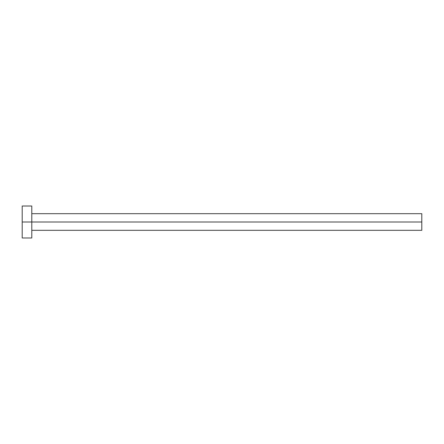<?xml version="1.0" encoding="UTF-8"?>
<svg xmlns="http://www.w3.org/2000/svg" width="444" height="444" viewBox="0 0 444 444"><rect width="100%" height="100%" fill="white"/><g stroke="black" fill="none" stroke-linecap="round" stroke-linejoin="round"><path stroke-width="0.67" d="M22.2 237.984L22.2 206.016L22.2 222L421.8 222L421.8 230.314L421.8 222L22.2 222L22.2 237.984L31.79 237.984L31.79 206.016L31.79 237.984M421.8 222L421.8 213.686L421.8 222M31.79 230.314L421.8 230.314M22.2 206.016L31.79 206.016M31.79 213.686L421.8 213.686"/></g></svg>
